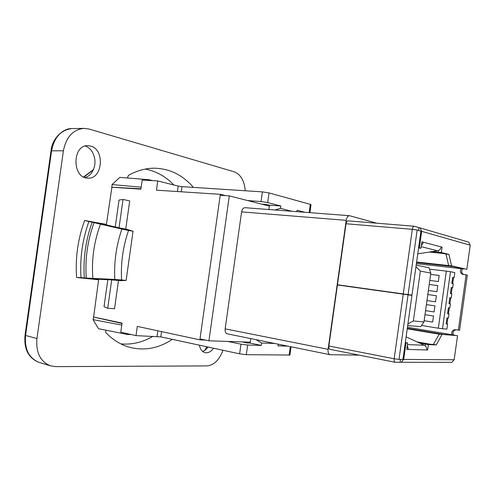 <?xml version="1.0" encoding="UTF-8"?>
<svg xmlns="http://www.w3.org/2000/svg" width="495" height="495" viewBox="0 0 495 495"><rect width="100%" height="100%" fill="white"/><g stroke="black" fill="none" stroke-linecap="round" stroke-linejoin="round"><path stroke-width="0.74" d="M256.156 339.7L261.589 343.041L261.261 345.405L250.117 343.091L250.253 342.156L208.94 340.814L200.005 338.902L220.201 195.271L229.315 195.871L269.367 206.118L268.89 209.534M359.283 355.15L329.973 354.698C328.445 354.129 327.82 352.335 328.105 349.315L225.151 328.853L241.591 211.885C242.123 209.193 243.262 207.801 245.006 207.702L349.476 215.702L376.67 223.183M227.589 333.865L227.285 333.828C225.627 333.253 224.916 331.594 225.151 328.853M241.591 211.885L346.209 220.349L328.105 349.315M346.209 220.349C346.766 217.385 347.855 215.832 349.476 215.702M328.859 345.993L394.162 358.764L403.227 294.148L337.429 284.971L328.859 345.993C328.686 347.874 329.076 348.994 330.035 349.346L330.196 349.365M348.232 220.888L348.065 220.863C347.051 220.937 346.37 221.902 346.024 223.759L337.46 284.761L405.721 294.5M403.227 294.148L408.059 294.828L399.001 359.395L394.162 358.764C393.964 360.756 394.311 361.925 395.196 362.278L400.059 362.297L400.467 359.401M406.816 349.142L408.443 349.445L406.779 349.396L407.676 343.004L405.999 342.93L403.691 359.426L454.156 359.772L451.873 362.328L450.902 362.328M463.654 274.521C461.396 273.073 461.049 271.173 462.621 268.816M463.79 268.952L461.272 268.667C459.793 271.142 460.251 273.036 462.646 274.341L467.336 275.065L459.601 330.27L455.549 329.713M453.309 334.917C452.498 332.225 453.377 330.512 455.945 329.781M467.787 241.857L468.759 242.142L470.219 245.204L421.653 231.338L419.339 247.828L420.967 248.23L421.864 241.838L423.479 242.259L421.827 242.105M421.653 231.338L420.107 227.935L414.278 226.24C413.331 226.333 412.675 227.36 412.323 229.321L417.143 230.051L408.09 294.599L411.964 295.156L420.942 231.134L417.143 230.051M337.46 284.761L408.09 294.599M451.267 293.708L450.394 293.566L451.267 293.708L452.121 287.644L451.267 287.496L450.413 293.572M452.114 287.694L452.69 287.75L453.259 283.715L451.811 283.449L452.665 283.604L453.538 277.547L452.684 277.379L451.836 283.449M448.427 307.742L449.287 307.847L448.427 307.742L447.579 313.811L448.439 313.91L449.287 307.847L449.862 307.921L450.425 303.887L448.971 303.689L449.85 297.619L448.996 303.689M450.425 303.887L449.856 303.806L450.704 297.749L449.85 297.619M446.985 317.858L447.87 317.951L447.022 324.015L446.137 323.934L446.985 317.858L446.137 323.934M447.87 317.951L447.01 317.864M407.93 323.897L413.362 320.97L423.974 321.917L420.769 326.613L407.694 325.586M416.184 265.072L429.023 267.764L430.817 273.135L420.36 271.056L413.362 320.97M420.36 271.056L415.949 266.749M423.974 321.917L430.817 273.135M419.308 342.936L425.879 344.112M417.044 341.897L430.563 344.297M407.243 328.798L439.275 334.187L433.335 344.415L436.262 344.935L428.398 344.619L427.643 349.977L426.733 349.953C426.907 347.787 426.096 346.215 424.302 345.238L406.11 336.866M407.305 328.358L443.743 334.478L457.541 335.653L439.009 334.168M416.611 262.022L451.564 265.877L466.841 269.311L453.265 266.588L416.543 262.499M429.375 252.054L443.471 253.49M431.974 251.652L438.923 252.357M451.267 287.496L450.394 293.566M452.684 277.379L451.811 283.449M432.667 322.072L424.141 320.717L432.667 322.084L433.521 316.002L424.988 314.684M447.579 313.811L448.408 307.735M453.525 277.627L454.107 277.664L454.812 272.621L450.506 271.712L442.505 328.767L438.341 328.197L446.341 271.105L450.506 271.712M450.704 297.761L451.279 297.835L451.842 293.801L451.248 293.702M447.845 317.945L448.445 318.007L449.014 313.972L448.445 313.873M442.505 328.767L446.892 329.107L447.598 324.064L447.028 323.94M453.538 277.547L454.107 277.664M407.459 327.269L454.738 335.189M461.272 268.667L416.388 263.625M429.487 269.156L446.341 271.105M454.744 335.158L443.749 334.447L407.311 328.334M421.561 325.456L438.341 328.197M439.207 275.449L430.638 274.422L439.207 275.43L438.353 281.519L429.79 280.448M437.784 285.584L429.227 284.483L437.784 285.572L436.93 291.66L428.379 290.515M436.361 295.719L427.816 294.55L436.361 295.713L435.513 301.802L426.968 300.589L435.513 301.802M426.399 304.617L434.944 305.854L434.09 311.943L425.552 310.656L434.09 311.937M447.022 324.008L447.598 324.064M448.439 313.91L449.014 313.972M450.704 297.749L451.279 297.835M452.121 287.651L452.69 287.75M411.964 295.156L405.752 294.278M418.609 247.754L419.339 247.828M418.578 247.995L420.967 248.23M426.752 349.817L427.643 349.977M441.163 247.061L442.066 247.147L441.311 252.506L448.953 254.418L451.564 265.877M417.755 253.861L437.549 250.786C439.541 250.34 440.748 249.047 441.181 246.918L442.066 247.147M466.841 269.311L470.219 245.204M418.553 230.453L418.956 227.589M438.564 250.482L438.322 252.209L445.995 254.121L448.631 265.549M445.995 254.121L448.953 254.418M438.322 252.209L441.311 252.506M421.325 245.687L423.479 242.259L441.181 246.918M451.985 334.7C451.285 331.897 452.275 330.227 454.942 329.67M399.001 359.395L402.949 359.42L411.933 295.385L408.059 294.828M454.156 359.772L457.541 335.653M441.917 334.657L436.262 344.935M403.691 359.426L401.216 362.284L400.059 362.297M433.335 344.415L425.44 344.093L428.398 344.619M425.44 344.093L425.199 345.807M426.733 349.953L408.443 349.445L407.317 345.56M466.111 274.805L458.351 330.171M405.312 342.577L407.676 343.004M405.281 342.8L405.999 342.93M208.94 340.814L229.315 195.871M250.253 342.156L250.748 338.599M200.234 338.951L200.104 339.898L205.499 340.077M225.621 195.63L220.572 194.343L220.436 195.29M92.169 222.218L88.908 221.537C82.393 239.685 79.763 258.384 81.007 277.633L84.329 277.887C83.055 258.774 85.672 240.217 92.169 222.218L121.875 229.074C116.288 245.402 113.924 262.189 114.784 279.434L121.591 279.953C120.669 262.987 122.989 246.491 128.558 230.453L133.05 231.245L127.339 229.426L119.029 227.836L123.026 199.46L129.709 200.896L125.749 229.043M118.484 280.603L114.524 308.756L107.706 308.274L111.703 279.892L120.13 280.671L126.126 280.442L121.591 279.953M126.732 333.537L127.252 334.428L98.53 328.717L93.01 319.621L93.629 316.998L122.055 323.111L120.78 332.195L136.001 335.629L160.826 336.872L239.623 353.845L246.3 354.686L289.897 355.026M220.572 194.343L156.47 190.173L157.769 180.941L142.189 180.081L140.914 189.158L111.895 187.271L106.425 224.377L84.62 220.492C77.901 238.912 75.228 257.901 76.595 277.472L81.007 277.633M107.706 308.274L104.03 306.646L107.848 279.551M115.23 227.094L119.041 200.06L123.026 199.46M287.898 346.147L278.035 345.875L278.27 344.192M261.589 343.041L274.657 343.456M250.117 343.091L247.42 343.01L242.049 341.89M227.651 341.42L240.985 344.173L239.623 353.845M246.3 354.686L247.661 345.027L240.985 344.173M247.661 345.027L261.261 345.405M200.104 339.898L137.301 326.391L136.001 335.629M304.982 212.293L297.093 210.239L296.889 211.674M274.768 209.979L280.517 208.364L291.939 211.297M280.517 208.364L280.844 206L269.503 205.184L269.367 206.118M247.636 200.562L261.026 201.545L267.677 202.566L280.844 206M269.503 205.184L266.885 204.509L261.595 204.126M267.677 202.566L269.039 192.914L262.387 191.881L261.026 201.545M269.039 192.914L310.322 204.355L309.158 212.615M311.002 204.769L310.322 204.355M181.238 191.782L181.962 186.646L178.2 186.071L177.433 191.534M157.769 180.941L178.2 186.071M181.962 186.646L262.387 191.881M93.629 316.998L98.616 279.805L76.595 277.472M88.97 278.784L111.703 279.892M119.029 227.836L96.872 222.676M39.402 362.476C29.057 358.442 24.441 349.433 25.561 335.443L25.047 335.164L51.028 150.814L63.403 150.789L36.946 338.561L25.561 335.443L51.598 150.678C54.37 136.991 61.256 129.622 72.258 128.576M222.973 350.256C219.316 360.007 213.951 365.223 206.891 365.91L55.78 366.628L50.75 365.916C40.411 361.87 35.807 352.756 36.946 338.561M63.403 150.789C66.212 136.898 73.118 129.424 84.125 128.372L89.242 129.084L234.185 171.808C240.632 174.345 244.338 180.663 245.285 190.767M213.524 348.226C210.981 351.716 208.172 353.195 205.103 352.669C202.164 351.865 200.265 349.371 199.405 345.182M90.535 146.037C105.28 149.335 102.601 179.697 87.739 178.101C71.874 178.163 72.134 144.515 88.091 145.679L90.535 146.037M148.314 180.415L149.026 179.735L119.833 177.377L112.025 184.579L111.895 187.271M193.378 187.388C182.773 175.057 169.853 168.659 154.619 168.195C145.833 168.151 137.096 170.54 128.409 175.366L127.463 177.996M106.048 330.208C105.546 331.693 105.602 332.634 106.208 333.036C113.293 340.158 121.108 344.91 129.641 347.292C144.472 351.029 158.697 348.375 172.31 339.347M127.252 334.428L131.367 334.583M121.776 325.085L93.01 319.621M122.005 323.476L93.382 316.979M112.025 184.579L141.186 187.184M152.72 180.663L149.026 179.735M111.653 187.215L140.964 188.793M153.066 336.247C142.801 342.317 132.066 344.86 120.867 343.883M145.245 169.073C156.179 171.171 165.726 176.474 173.894 184.988M88.908 221.537L84.62 220.492M128.558 230.453L121.875 229.074M133.05 231.245L126.126 280.442M94.1 222.558C87.528 240.508 84.923 259.015 86.279 278.091L84.329 277.887M114.784 279.434L86.279 278.091M204.738 350.466L206.805 346.778M85.251 146.044C88.03 146.966 90.325 148.834 92.144 151.656C96.005 158.771 95.925 165.714 91.909 172.489C90.034 175.15 87.708 176.826 84.923 177.532M208.203 347.075L204.924 350.349L202.597 351.394M403.258 293.925L412.323 229.321L346.024 223.759M437.549 250.786L421.189 246.665M424.302 345.238L407.453 344.594M290.33 346.642L289.13 355.231M160.826 336.872L161.568 331.607M157.837 330.808L157.051 336.39M83.853 177.086L93.413 169.785M100.559 223.895C93.994 241.56 91.427 259.788 92.856 278.592M227.285 333.828L329.973 354.698M330.035 349.346L395.196 362.278M420.107 227.935L468.759 242.142M348.065 220.863L414.278 226.24M451.873 362.328L401.216 362.284M462.646 274.341L463.295 274.478M291.054 346.791L289.872 355.175M309.889 212.671L311.021 204.614M83.612 176.963L93.53 169.513M128.483 346.952L129.641 347.292M153.407 168.201L154.619 168.195M71.156 128.626C63.855 128.255 51.981 138.068 51.035 150.734M25.035 335.245C23.611 351.394 30.412 359.203 39.408 362.482M50.75 365.916L39.377 362.47M84.125 128.372L72.239 128.576"/></g></svg>
